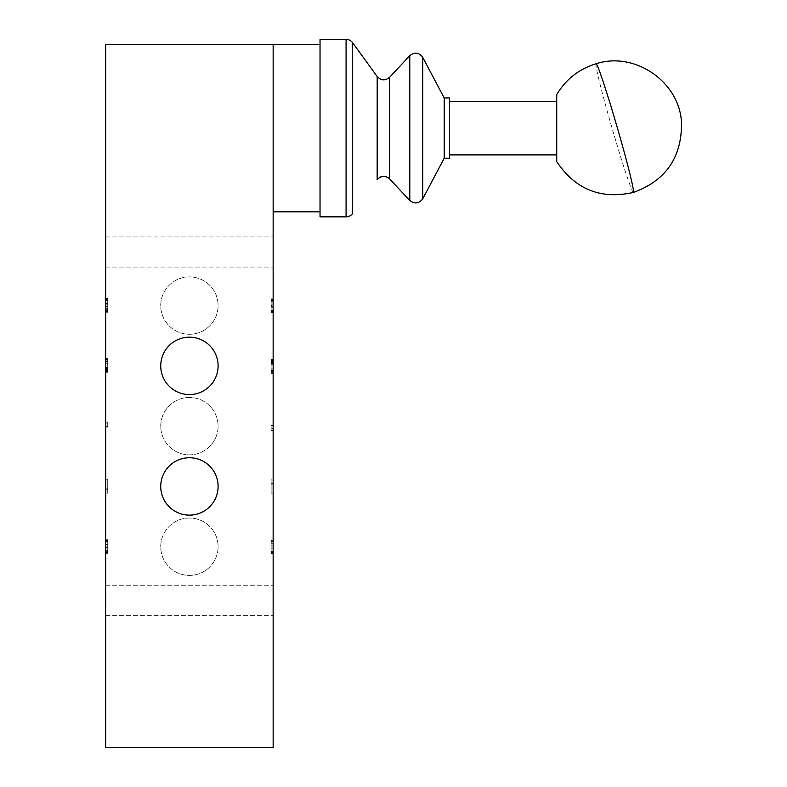 <?xml version="1.0" encoding="UTF-8"?>
<svg xmlns="http://www.w3.org/2000/svg" width="787" height="787" viewBox="0 0 787 787"><rect width="100%" height="100%" fill="white"/><g stroke="black" fill="none" stroke-linecap="round" stroke-linejoin="round"><path stroke-width="0.59" stroke-dasharray="3.94 2.95" d="M107.711 488.825L105.694 488.825L105.694 479.037L105.694 493.813L105.694 479.903L105.694 488.825L107.711 488.825L105.694 488.825L107.711 488.825L107.711 493.813L107.711 489.258L105.694 489.258L107.711 489.258L105.694 489.258L107.711 489.258L107.711 479.037L107.711 488.825M105.694 423.839L105.694 427.056L105.694 421.95L105.694 423.839L107.711 423.839L107.711 426.751L105.694 426.751M105.694 361.007L105.694 372.29L105.694 358.39L105.694 371.12L105.694 361.007L107.711 361.007L107.711 360.082L105.694 360.082L107.711 359.659L105.694 359.659L107.711 359.659L107.711 360.623L105.694 360.623M105.694 540.984L107.711 540.984L107.711 544.515L107.711 541.564L105.694 541.564L105.694 539.557L105.694 553.359L105.694 541.564L107.711 541.564L107.711 540.521L105.694 540.521M105.694 304.884L105.694 312.232L105.694 298.43L105.694 311.8L105.694 304.884L107.711 304.884L107.711 308.14L105.694 308.14M105.694 252.007L105.694 236.936L105.694 252.007M105.694 600.294L105.694 585.223L105.694 600.294M105.694 44.377L105.694 747.65L273.148 747.65L273.148 44.377L273.148 211.821L273.148 44.377L105.694 44.377M107.711 479.037L105.694 479.037M107.711 308.14L107.711 298.43L107.711 311.258L105.694 311.258L107.711 311.258L107.711 310.245L105.694 310.245M107.711 550.369L105.694 550.369L107.711 550.369L107.711 547.437L105.694 547.437L107.711 547.437L107.711 552.376L105.694 552.376L107.711 552.376L107.711 550.369M107.711 544.565L105.694 544.565L107.711 544.565L107.711 547.368L105.694 547.368L107.711 547.368L107.711 550.162L105.694 550.162L107.711 550.162L107.711 541.771L105.694 541.771L107.711 541.771L107.711 544.565M107.711 540.984L107.711 551.244L107.711 540.443L107.711 541.771L107.711 540.885L105.694 540.885M107.711 540.885L107.711 539.941L105.694 539.941M105.694 368.306L107.711 368.306L107.711 358.39L107.711 372.29L107.711 359.423L107.711 371.572L107.711 363.643L105.694 363.643M107.711 363.643L107.711 361.636L105.694 361.636M107.711 426.751L105.694 427.056L107.711 427.056L105.694 426.613L107.711 426.613L107.711 424.114L105.694 424.114M107.711 488.924L105.694 488.924M189.421 518.023A28.686 28.686 0 0 0 160.735 546.709A28.686 28.686 0 0 0 189.421 575.405A28.686 28.686 0 0 0 218.107 546.709A28.686 28.686 0 0 0 189.421 518.023A28.686 28.686 0 0 1 218.107 546.709A28.686 28.686 0 0 1 189.421 575.405A28.686 28.686 0 0 1 160.735 546.709A28.686 28.686 0 0 1 189.421 518.023M189.421 276.906A28.686 28.686 0 0 0 160.735 305.592A28.686 28.686 0 0 0 189.421 334.278A28.686 28.686 0 0 0 218.107 305.592A28.686 28.686 0 0 0 189.421 276.906A28.686 28.686 0 0 1 218.107 305.592A28.686 28.686 0 0 1 189.421 334.278A28.686 28.686 0 0 1 160.735 305.592A28.686 28.686 0 0 1 189.421 276.906M189.421 397.465A28.686 28.686 0 0 0 160.735 426.151A28.686 28.686 0 0 0 189.421 454.837A28.686 28.686 0 0 0 218.107 426.151A28.686 28.686 0 0 0 189.421 397.465A28.686 28.686 0 0 1 218.107 426.151A28.686 28.686 0 0 1 189.421 454.837A28.686 28.686 0 0 1 160.735 426.151A28.686 28.686 0 0 1 189.421 397.465M107.711 306.251L105.694 306.251M107.711 303.438L105.694 303.438M107.711 300.437L105.694 300.437M107.711 303.388L105.694 303.388M107.711 310.245L107.711 305.769L105.694 305.769M107.711 305.769L107.711 311.495L105.694 311.495M107.711 311.495L107.711 300.555L105.694 300.555L107.711 300.555L107.711 310.609L105.694 310.609M107.711 310.609L107.711 304.884M107.711 368.306L107.711 371.12L107.711 367.46L105.694 367.46M107.711 369.29L105.694 369.29M107.711 309.045L105.694 309.045M107.711 298.43L105.694 298.43M107.711 299.394L105.694 299.394M107.711 553.359L105.694 553.359L107.711 553.359L107.711 552.376L107.711 553.359M107.711 370.185L105.694 370.185L107.711 370.185M107.711 358.39L105.694 358.39M107.711 372.29L105.694 372.29L107.711 372.29M273.148 600.294L273.148 585.223L273.148 600.294M273.148 252.007L273.148 236.936L273.148 252.007M107.711 309.96L105.694 309.96M107.711 310.875L105.694 310.875L107.711 310.875M107.711 551.244L105.694 551.244L107.711 551.244M107.711 541.466L105.694 541.466M107.711 540.443L105.694 540.443M107.711 367.46L107.711 361.922L105.694 361.922M107.711 361.922L107.711 361.007M107.711 371.572L105.694 371.572L107.711 371.572M107.711 370.569L105.694 370.569L107.711 370.569M107.711 300.644L105.694 300.644M107.711 299.768L105.694 299.768M107.711 369.565L105.694 369.565M107.711 298.814L105.694 298.814M107.711 371.12L105.694 371.12L107.711 371.12M107.711 493.813L105.694 493.813L107.711 493.813M107.711 309.252L105.694 309.252M107.711 312.232L105.694 312.232L107.711 312.232L107.711 311.258L107.711 312.232M107.711 544.515L105.694 544.515L107.711 544.515L107.711 547.437L107.711 544.515M107.711 424.114L107.711 422.176L105.694 422.176M107.711 311.8L105.694 311.8L107.711 311.8M107.711 551.992L105.694 551.992L107.711 551.992L107.711 552.927L105.694 552.927L107.711 552.927L107.711 550.162L107.711 551.992M105.694 539.557L107.711 539.941M107.711 363.751L105.694 363.751M107.711 367.568L105.694 367.568M107.711 541.849L105.694 541.849M107.711 359.423L105.694 359.423M107.711 540.521L107.711 539.557M107.711 308.238L105.694 308.238M107.711 368.65L105.694 368.65M107.711 306.31L105.694 306.31M107.711 422.176L105.694 421.95M107.711 421.95L107.711 423.839M107.711 361.636L107.711 360.623M107.711 479.903L105.694 479.903M273.148 493.833L273.148 479.047L273.148 493.833L271.131 493.833L271.131 484.044L273.148 484.044L271.131 484.044L273.148 483.612L271.131 483.612L273.148 483.612L271.131 483.612L271.131 479.047L273.148 479.047L271.131 479.047L271.131 483.946L273.148 483.946M273.148 428.462L273.148 425.255L273.148 430.361L273.148 428.462L271.131 428.462L271.131 430.361L273.148 430.361M273.148 370.736L273.148 359.452L273.148 373.353L273.148 360.623L273.148 370.736L271.131 370.736L271.131 369.821L273.148 369.821M273.148 553.871L271.131 553.871L271.131 551.864L273.148 551.864L273.148 553.871L273.148 540.069L273.148 551.864L271.131 551.864L271.131 552.444L273.148 552.444M273.148 306.3L273.148 298.942L273.148 312.744L273.148 299.375L273.148 306.3L271.131 306.3L271.131 303.034L273.148 303.034M218.107 486.435A28.686 28.686 0 0 0 189.421 457.749A28.686 28.686 0 0 0 160.735 486.435A28.686 28.686 0 0 0 189.421 515.121A28.686 28.686 0 0 0 218.107 486.435M160.735 365.866A28.686 28.686 0 0 0 189.421 394.562A28.686 28.686 0 0 0 218.107 365.866A28.686 28.686 0 0 0 189.421 337.18A28.686 28.686 0 0 0 160.735 365.866M271.131 303.034L271.131 300.309L271.131 302.139L273.148 302.139M271.131 302.139L271.131 304.933L273.148 304.933M271.131 304.933L271.131 312.744L271.131 304.864L273.148 304.864M271.131 304.864L271.131 301.933L273.148 301.933M271.131 545.991L273.148 545.991L271.131 545.991L271.131 548.913L273.148 548.913L271.131 548.913L271.131 543.06L273.148 543.06L271.131 543.06L271.131 541.053L273.148 541.053L271.131 541.053L271.131 545.991M271.131 552.444L271.131 542.184L273.148 542.184L271.131 542.184L271.131 551.962L273.148 551.962M271.131 369.821L271.131 359.452L271.131 372.32L271.131 361.164L271.131 370.106L273.148 370.106M271.131 370.106L271.131 371.12L273.148 371.12M271.131 430.361L271.131 428.187L273.148 428.187M271.131 428.187L271.131 425.688L273.148 425.688L271.131 425.255L273.148 425.56M271.131 483.946L271.131 493.833M320.034 39.35L320.034 216.848M271.131 311.416L273.148 311.416M271.131 312.36L273.148 312.36M271.131 551.579L273.148 551.579M271.131 364.174L273.148 364.174M271.131 368.1L273.148 368.1M271.131 543.266L273.148 543.266L271.131 543.266L271.131 541.436L273.148 541.436L271.131 541.436L271.131 540.502L273.148 540.502L271.131 540.502L271.131 546.06L273.148 546.06L271.131 546.06L271.131 543.266M271.131 551.962L271.131 548.864L271.131 552.543L273.148 552.543M271.131 552.543L271.131 553.487L273.148 553.487M271.131 363.092L273.148 363.092M271.131 361.164L273.148 361.164L271.131 361.164L271.131 360.171L273.148 360.171L271.131 360.171L271.131 361.164M271.131 312.744L273.148 312.744M271.131 311.79L273.148 311.79M271.131 301.933L271.131 305.415L273.148 305.415M271.131 305.415L271.131 299.68L273.148 299.68M271.131 299.68L271.131 310.629L273.148 310.629L271.131 310.629L271.131 300.565L273.148 300.565M271.131 300.565L271.131 306.3M271.131 540.069L273.148 540.069L271.131 540.069L271.131 541.053L271.131 540.069M271.131 552.986L273.148 552.986M271.131 367.991L273.148 367.991M271.131 362.453L273.148 362.453M271.131 361.558L273.148 361.558L271.131 361.558L271.131 360.623L273.148 360.623L271.131 360.623L271.131 361.558M271.131 362.177L273.148 362.177M271.131 371.12L271.131 372.084L273.148 372.084L271.131 372.084L273.148 371.661L271.131 371.661L271.131 370.736M271.131 310.747L273.148 310.747M271.131 551.657L273.148 551.657L271.131 551.657M271.131 548.864L273.148 548.864L271.131 548.864L271.131 546.06L271.131 548.864M271.131 430.135L273.148 430.135M271.131 307.786L273.148 307.786M271.131 300.939L273.148 300.939M271.131 302.946L273.148 302.946M271.131 359.452L273.148 359.452L271.131 359.452M271.131 372.32L273.148 372.32M271.131 298.942L273.148 298.942L271.131 298.942M271.131 299.926L273.148 299.926L271.131 299.926M271.131 552.907L273.148 552.907M271.131 301.224L273.148 301.224M271.131 300.309L273.148 300.309L271.131 300.309L271.131 299.375L273.148 299.375L271.131 299.375L271.131 300.309M271.131 307.737L273.148 307.737M271.131 310.531L273.148 310.531M271.131 373.353L273.148 373.353M271.131 364.283L273.148 364.283M271.131 425.56L271.131 428.462M271.131 363.437L273.148 363.437M271.131 551.864L271.131 548.913L271.131 551.864M273.148 492.967L273.148 484.044L271.131 484.044L271.131 492.967L271.131 484.044L273.148 484.044L273.148 492.967L271.131 492.967M377.189 144.395L377.17 179.603M377.189 76.555L377.199 128.094M422.767 57.392L422.747 198.796M444.202 97.952L444.202 158.236M449.564 97.952L449.564 158.236M449.564 154.891L449.564 101.307L449.564 154.891M556.734 101.307L556.734 154.891L556.734 101.307M556.734 154.891L556.734 94.607M346.073 39.35L346.073 216.848M352.576 42.665L352.576 213.533M633.368 192.431A66.984 2.587 73.8 0 1 615.562 140.086A66.984 2.587 73.8 0 1 596.389 67.967A66.984 2.587 -106.2 0 1 596.103 63.767M105.694 615.365L273.148 615.365L105.694 615.365M105.694 267.078L273.148 267.078L105.694 267.078M105.694 236.936L273.148 236.936L105.694 236.936M105.694 585.223L273.148 585.223L105.694 585.223"/><path stroke-width="1.18" d="M273.148 44.377L273.148 747.65L105.694 747.65L105.694 44.377L320.034 44.377M160.735 365.866A28.686 28.686 0 0 1 189.421 337.18A28.686 28.686 0 0 1 218.107 365.866A28.686 28.686 0 0 1 189.421 394.562A28.686 28.686 0 0 1 160.735 365.866M160.735 486.435A28.686 28.686 0 0 1 189.421 457.749A28.686 28.686 0 0 1 218.107 486.435A28.686 28.686 0 0 1 189.421 515.121A28.686 28.686 0 0 1 160.735 486.435M346.073 216.848L320.034 216.848L320.034 39.35L346.073 39.35A8.037 8.037 0 0 1 352.576 42.665L352.576 213.533A8.037 8.037 0 0 1 346.073 216.848L346.073 39.35M389.604 178.846L389.575 77.313L389.604 178.846C385.246 175.127 381.095 175.383 377.16 179.613L377.189 76.555L352.576 42.665M377.189 128.458L377.189 144.395M444.202 158.236L444.202 97.952L449.564 97.952L449.564 158.236L444.202 158.236L422.767 198.806L422.767 57.392C419.018 52.414 414.7 51.834 409.781 55.661L409.811 200.508L409.781 55.661L389.575 77.313C385.207 80.904 381.085 80.648 377.189 76.555M389.575 178.875L409.781 200.528M444.202 97.952L422.767 57.392M556.734 101.307L449.564 101.307M556.734 161.591C575.287 189.421 600.835 199.701 633.368 192.431A66.984 2.587 73.8 0 0 633.082 188.231A66.984 2.587 -106.2 0 0 613.919 116.102A66.984 2.587 -106.2 0 0 596.103 63.767C579.055 68.931 565.932 79.212 556.734 94.607L556.734 161.591L556.734 154.891L449.564 154.891M273.148 211.821L320.034 211.821M389.634 178.816C385.266 175.412 381.095 175.668 377.14 179.584M422.727 198.777C418.999 203.666 414.7 204.226 409.83 200.488M596.103 63.767C634.893 51.027 679.84 82.015 681.522 123.018C681.758 157.548 665.713 180.685 633.368 192.431"/></g></svg>

